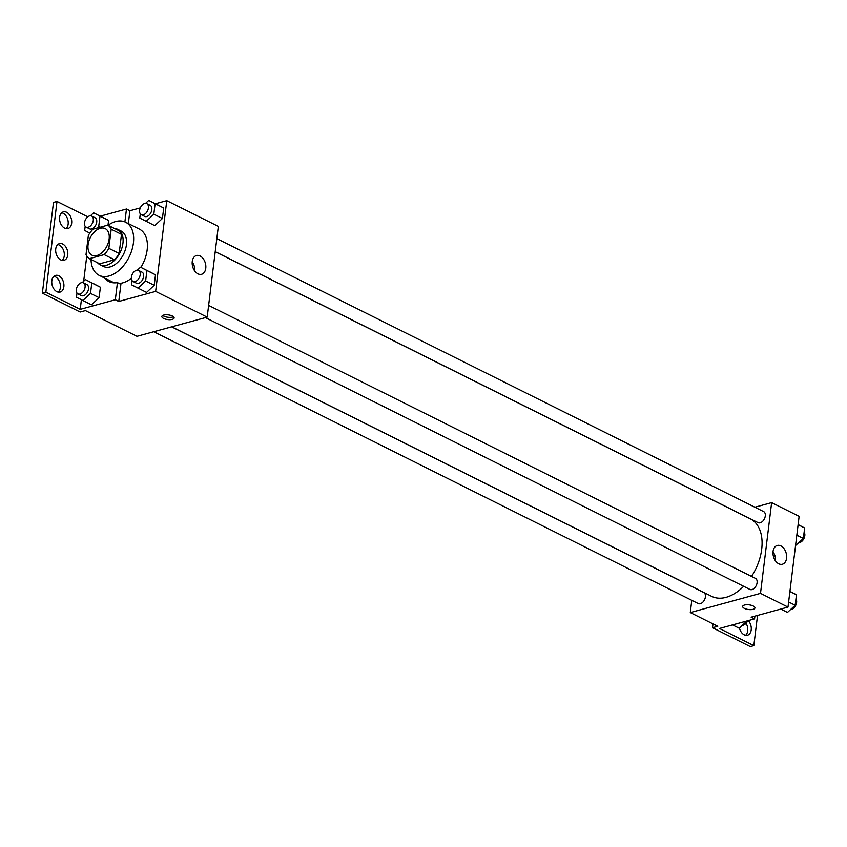 <?xml version="1.0" encoding="UTF-8"?>
<svg xmlns="http://www.w3.org/2000/svg" width="847" height="847" viewBox="0 0 847 847"><rect width="100%" height="100%" fill="white"/><g stroke="black" fill="none" stroke-linecap="round" stroke-linejoin="round"><path stroke-width="1.27" d="M96.929 255.508A14.833 9.338 116.5 0 1 91.974 255.169A14.833 9.338 116.5 0 1 90.248 237.732A14.833 9.338 116.5 0 1 105.229 228.626A14.833 9.338 116.5 0 1 108.363 242.57A14.833 9.338 116.5 0 1 96.929 255.508M108.84 248.33L111.19 229.23A19.142 12.059 116.5 0 0 107.802 225.133L93.022 229.177A19.142 12.059 116.5 0 0 88.363 235.466L86.023 254.566A19.142 12.059 116.5 0 0 89.401 258.663L104.181 254.619A19.142 12.059 116.5 0 0 108.84 248.33L119.152 253.475L121.492 234.375L111.19 229.23M89.401 258.663L99.713 263.809L114.493 259.775L104.181 254.619M107.802 225.133L118.114 230.278A19.142 12.059 116.5 0 1 121.492 234.375M119.152 253.475A19.142 12.059 116.5 0 1 114.493 259.775M97.5 262.708A19.777 12.451 -63.5 0 0 100.084 264.74A19.777 12.451 -63.5 0 0 120.052 252.607A19.777 12.451 -63.5 0 0 117.744 229.357A19.777 12.451 -63.5 0 0 114.578 228.521M117.744 229.357L121.185 231.072A19.777 12.451 116.5 0 1 125.367 249.653A19.777 12.451 116.5 0 1 110.121 266.911A19.777 12.451 116.5 0 1 103.514 266.456L100.084 264.74M108.098 225.281A29.666 18.676 116.5 0 1 125.6 222.221A29.666 18.676 116.5 0 1 131.878 250.098A29.666 18.676 116.5 0 1 109.009 275.984A29.666 18.676 116.5 0 1 99.099 275.307A29.666 18.676 116.5 0 1 91.031 259.478M131.37 278.335A29.666 18.676 116.5 0 1 122.751 282.845A29.666 18.676 116.5 0 1 119.099 283.438M114.504 282.845A29.666 18.676 116.5 0 1 112.842 282.167L99.099 275.307M125.6 222.221L139.353 229.082A29.666 18.676 116.5 0 1 140.92 267.377M128.331 223.587L129.909 210.734L126.478 209.018L100.327 216.165M108.077 279.785A30.852 19.428 -63.5 0 0 110.661 282.231M118.771 301.468L115.33 299.753L80.232 309.356L45.865 292.194L42.35 293.157L80.158 312.024L85.42 310.595L136.97 336.323L207.187 317.127L155.636 291.389L118.771 301.468L120.877 284.327L117.437 282.612A30.852 19.428 116.5 0 1 108.882 281.511A30.852 19.428 116.5 0 1 104.636 278.07M155.636 291.389L166.774 200.665L155.446 203.756M140.306 207.896L129.909 210.734M132.09 280.653L131.581 284.825L146.552 292.427L154.218 285.27L155.499 274.799L140.528 267.186L137.352 270.151M140.295 213.868L139.776 218.039L154.747 225.651L162.412 218.494L163.704 208.013L148.733 200.411L145.557 203.375M163.598 318.43A6.183 2.361 7 0 1 161.851 316.471A6.183 2.361 7 0 1 168.278 314.883A6.183 2.361 7 0 1 174.122 317.974A6.183 2.361 7 0 1 170.173 319.668A6.183 2.361 7 0 1 163.598 318.43M207.187 317.127L218.325 226.393L166.774 200.665M200.104 255.985A9.719 6.585 -105.3 0 1 205.81 265.746A9.719 6.585 -105.3 0 1 201.575 274.28A9.719 6.585 -105.3 0 1 192.661 266.636A9.719 6.585 -105.3 0 1 196.44 255.519A9.719 6.585 -105.3 0 1 200.104 255.985M87.802 216.843L57.003 201.459L53.488 202.422L42.35 293.157M194.704 270.976A9.719 6.585 74.7 0 0 192.216 261.861M162.772 315.423A6.183 2.361 -173 0 0 163.884 316.143A6.183 2.361 -173 0 0 173.476 316.736M115.33 299.753L117.437 282.612M45.865 292.194L57.003 201.459M53.922 276.281A8.65 5.855 -105.3 0 1 55.309 276.757A8.65 5.855 -105.3 0 1 60.201 284.116A8.65 5.855 -105.3 0 1 58.252 292.151M61.715 212.766A8.65 5.855 -105.3 0 1 63.102 213.243A8.65 5.855 -105.3 0 1 68.004 220.601A8.65 5.855 -105.3 0 1 66.055 228.637M57.818 244.529A8.65 5.855 -105.3 0 1 59.205 244.995A8.65 5.855 -105.3 0 1 64.107 252.353A8.65 5.855 -105.3 0 1 62.159 260.389M124.89 221.893L126.478 209.018M97.183 228.044L98.707 226.615L99.999 216.133L108.585 220.421L107.993 225.228L108.585 220.421L93.615 212.819L90.438 215.784M76.982 293.062L76.463 297.233L91.434 304.835L99.099 297.678L100.391 287.207L85.42 279.595L82.244 282.559M80.232 309.356L81.397 299.796M83.684 281.215L86.775 255.995M58.814 275.794A8.65 5.855 -105.3 0 1 63.896 284.486A8.65 5.855 -105.3 0 1 60.126 292.077A8.65 5.855 -105.3 0 1 52.196 285.28A8.65 5.855 -105.3 0 1 55.563 275.391A8.65 5.855 -105.3 0 1 58.814 275.794M66.617 212.279A8.65 5.855 -105.3 0 1 71.699 220.982A8.65 5.855 -105.3 0 1 67.919 228.563A8.65 5.855 -105.3 0 1 59.989 221.766A8.65 5.855 -105.3 0 1 63.356 211.877A8.65 5.855 -105.3 0 1 66.617 212.279M62.72 244.042A8.65 5.855 -105.3 0 1 67.792 252.734A8.65 5.855 -105.3 0 1 64.023 260.325A8.65 5.855 -105.3 0 1 56.093 253.518A8.65 5.855 -105.3 0 1 59.459 243.629A8.65 5.855 -105.3 0 1 62.72 244.042M743.655 586.304A43.313 27.273 116.5 0 1 726.08 597.336A43.313 27.273 116.5 0 1 711.618 596.341L171.74 326.826M215.212 251.707L750.304 518.84A43.313 27.273 116.5 0 1 751.554 576.436M205.429 317.614L749.944 589.448A6.183 3.896 -63.5 0 0 752.009 589.586A6.183 3.896 -63.5 0 0 756.773 584.197A6.183 3.896 -63.5 0 0 755.46 578.385L208.627 305.396M171.634 326.847L703.783 592.519A6.183 3.896 116.5 0 1 705.096 598.321A6.183 3.896 116.5 0 1 700.331 603.72A6.183 3.896 116.5 0 1 698.267 603.572L153.752 331.738M216.821 238.61L763.655 511.609A6.183 3.896 116.5 0 1 764.968 517.422A6.183 3.896 116.5 0 1 760.204 522.811A6.183 3.896 116.5 0 1 758.139 522.673L215.223 251.633M691.787 600.343L690.284 612.561L760.5 593.366L771.638 502.631L754.857 507.215M760.5 593.366L787.996 607.087L751.13 617.167L754.571 618.882L719.463 628.474L753.83 645.636L750.315 646.589L712.518 627.722L717.78 626.282L690.284 612.561M742.66 606.431A6.183 2.361 -173 0 0 744.407 608.379A6.183 2.361 7 0 1 742.66 606.431A6.183 2.361 7 0 1 749.076 604.843A6.183 2.361 7 0 1 754.931 607.934A6.183 2.361 7 0 1 750.982 609.628A6.183 2.361 7 0 1 744.407 608.379A6.183 2.361 -173 0 0 750.982 609.628A6.183 2.361 -173 0 0 754.931 607.934M787.996 607.087L799.134 516.352L771.638 502.631M780.913 545.934A9.719 6.585 -105.3 0 1 786.619 555.706A9.719 6.585 -105.3 0 1 782.374 564.24A9.719 6.585 -105.3 0 1 773.47 556.595A9.719 6.585 -105.3 0 1 777.25 545.479A9.719 6.585 -105.3 0 1 780.913 545.934M775.513 560.936A9.719 6.585 74.7 0 0 773.025 551.81M757.536 615.409L753.83 645.636M746.069 623.297A8.65 5.855 -105.3 0 1 745.604 635.292M712.983 623.89L712.518 627.722M754.899 616.129L754.571 618.882M748.303 620.597A8.65 5.855 -105.3 0 1 751.268 629.194A8.65 5.855 -105.3 0 1 747.467 635.229A8.65 5.855 -105.3 0 1 744.217 634.816A8.65 5.855 -105.3 0 1 739.452 628.072M780.786 609.057L787.498 612.413L795.164 605.256L796.455 594.774L789.923 591.375M795.164 605.256L788.621 601.984M796.455 594.774L789.902 591.502M795.936 598.945A6.183 3.896 116.5 0 1 795.958 604.843A6.183 3.896 116.5 0 1 791.522 609.321A6.183 3.896 116.5 0 1 790.674 609.448M795.545 545.553L803.358 538.47L804.65 527.999L798.118 524.6M803.358 538.47L796.815 535.209M804.65 527.999L798.107 524.727M804.142 532.17A6.183 3.896 116.5 0 1 804.152 538.067A6.183 3.896 116.5 0 1 799.727 542.535A6.183 3.896 116.5 0 1 798.869 542.662M732.539 624.895L739.262 628.252L746.938 620.967M747.679 620.766A6.183 3.896 116.5 0 1 743.285 625.16A6.183 3.896 116.5 0 1 742.438 625.287M137.955 288.139L145.62 280.982L146.912 270.5L140.528 267.186M138.569 270.415L142 272.131A6.183 3.896 116.5 0 1 143.312 277.943A6.183 3.896 116.5 0 1 138.548 283.332A6.183 3.896 116.5 0 1 136.483 283.194L133.043 281.479A6.183 3.896 116.5 0 1 132.323 274.206A6.183 3.896 116.5 0 1 138.569 270.415A6.183 3.896 116.5 0 1 139.871 276.228A6.183 3.896 116.5 0 1 135.107 281.617A6.183 3.896 116.5 0 1 133.043 281.479M146.552 292.427L154.218 285.27L145.62 280.982M154.218 285.27L155.499 274.799L146.912 270.5M155.499 274.799L149.125 271.474M146.16 221.363L153.826 214.206L155.107 203.725L148.733 200.411M146.764 203.64L150.205 205.355A6.183 3.896 116.5 0 1 151.507 211.157A6.183 3.896 116.5 0 1 146.743 216.557A6.183 3.896 116.5 0 1 144.678 216.409L141.248 214.693A6.183 3.896 116.5 0 1 140.528 207.43A6.183 3.896 116.5 0 1 146.764 203.64A6.183 3.896 116.5 0 1 148.077 209.442A6.183 3.896 116.5 0 1 143.312 214.842A6.183 3.896 116.5 0 1 141.248 214.693M154.747 225.651L162.412 218.494L153.826 214.206M162.412 218.494L163.704 208.013L155.107 203.725M163.704 208.013L157.32 204.699M82.847 300.547L90.513 293.39L91.794 282.919L85.42 279.595M83.451 282.824L86.892 284.55A6.183 3.896 116.5 0 1 88.194 290.352A6.183 3.896 116.5 0 1 83.43 295.741A6.183 3.896 116.5 0 1 81.365 295.603L77.935 293.888A6.183 3.896 116.5 0 1 77.215 286.625A6.183 3.896 116.5 0 1 83.451 282.824A6.183 3.896 116.5 0 1 84.764 288.636A6.183 3.896 116.5 0 1 79.999 294.025A6.183 3.896 116.5 0 1 77.935 293.888M91.434 304.835L99.099 297.678L90.513 293.39M99.099 297.678L100.391 287.207L91.794 282.919M100.391 287.207L94.006 283.883M85.176 226.276L84.668 230.448L89.793 233.126M99.999 216.133L93.615 212.819M91.656 216.049L95.086 217.764A6.183 3.896 116.5 0 1 96.399 223.576A6.183 3.896 116.5 0 1 91.635 228.965A6.183 3.896 116.5 0 1 89.57 228.828L86.129 227.112A6.183 3.896 116.5 0 1 85.409 219.839A6.183 3.896 116.5 0 1 91.656 216.049A6.183 3.896 116.5 0 1 92.958 221.861A6.183 3.896 116.5 0 1 88.194 227.25A6.183 3.896 116.5 0 1 86.129 227.112M100.01 227.261L98.707 226.615M108.585 220.421L102.212 217.107"/></g></svg>
